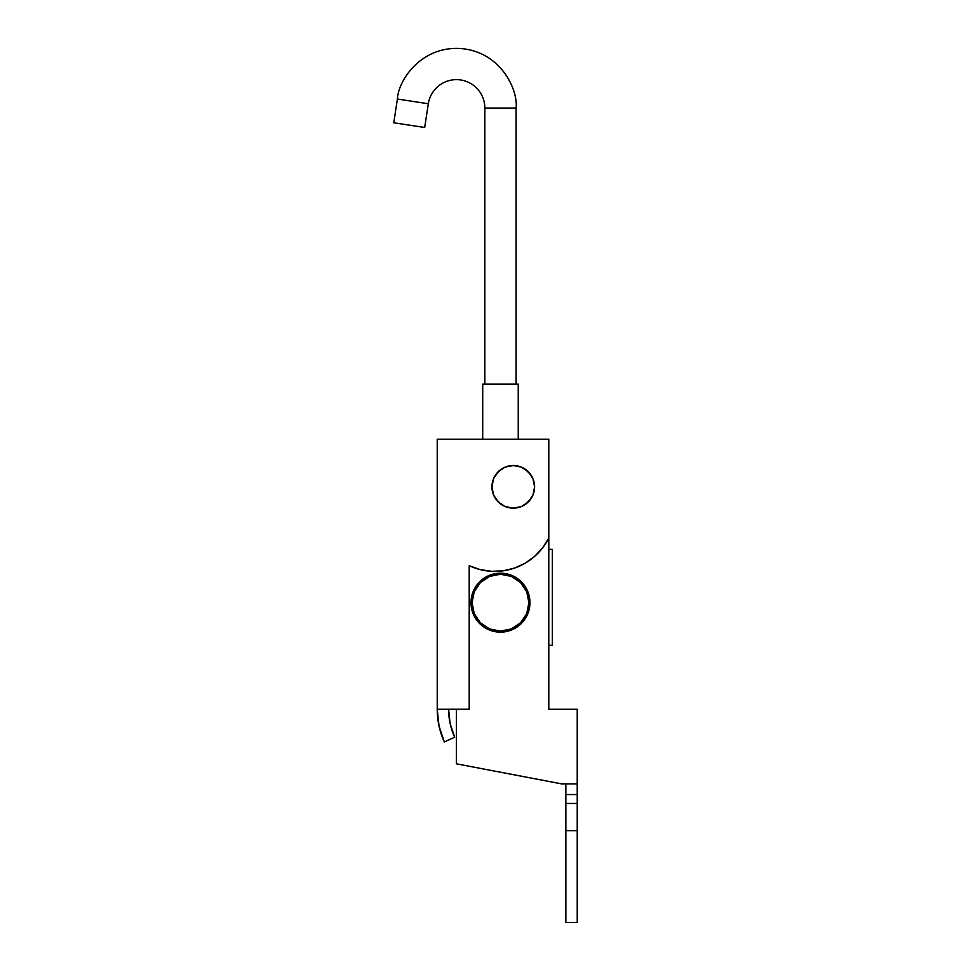 <?xml version="1.0" encoding="UTF-8"?>
<svg xmlns="http://www.w3.org/2000/svg" width="971" height="971" viewBox="0 0 971 971"><rect width="100%" height="100%" fill="white"/><g stroke="black" fill="none" stroke-linecap="round" stroke-linejoin="round"><path stroke-width="1.46" d="M552.353 549.368L548.797 549.368L552.353 549.368L552.353 645.302L552.353 549.368M548.797 645.302L552.353 645.302L548.797 645.302M500.478 574.237A28.426 28.426 0 0 1 528.904 602.663A28.426 28.426 0 0 1 500.478 631.089L511.353 628.929L520.577 622.763L526.731 613.551L528.904 602.663L526.731 591.788L520.577 582.564L511.353 576.41L500.478 574.237L489.602 576.41L480.378 582.564L474.212 591.788L472.052 602.663L474.212 613.551L480.378 622.763L489.602 628.929L500.478 631.089A28.426 28.426 0 0 1 472.052 602.663A28.426 28.426 0 0 1 500.478 574.237M397.406 99.03C398.11 80.981 420.637 45.795 460.946 48.55C501.206 51.936 518.162 90.121 516.111 108.072L516.111 384.152L516.111 108.072L484.845 108.072A28.426 28.426 0 0 0 458.579 79.731A28.426 28.426 0 0 0 428.32 103.763L424.679 127.492L428.32 103.763L397.406 99.03L393.777 122.759L397.406 99.03L428.32 103.763A28.426 28.426 0 0 1 458.579 79.731A28.426 28.426 0 0 1 484.845 108.072L484.845 384.152L484.845 108.072L516.111 108.072C518.162 90.121 501.206 51.936 460.946 48.55C420.637 45.795 398.11 80.981 397.406 99.03M482.708 439.22L482.708 384.152L482.708 439.22M518.235 384.152L518.235 439.22L518.235 384.152L482.708 384.152L518.235 384.152M393.777 122.759L424.679 127.492L393.777 122.759M448.602 709.243L450.131 723.577L454.683 737.232L444.33 741.953L439.026 725.992L437.229 709.267L469.211 709.243L469.211 565.717L480.172 569.601L491.69 571.324L503.318 570.79L514.618 568.047L525.202 563.192L534.645 556.383L542.607 547.899L548.797 538.043L548.797 439.22L437.229 439.22L437.229 709.267L469.211 709.243L469.211 565.717A60.408 60.408 0 0 0 548.797 538.043L548.797 439.22L437.229 439.22L437.229 709.243A78.736 78.736 0 0 0 444.33 741.953L454.683 737.232A67.363 67.363 0 0 1 448.602 709.267M437.678 717.678L439.026 725.992M470.984 602.663A29.494 29.494 0 0 1 500.478 573.181A29.494 29.494 0 0 1 529.972 602.663L527.726 613.951L521.33 623.516L511.766 629.912L500.478 632.157L489.19 629.912L479.625 623.516L473.229 613.951L470.984 602.663L473.229 591.388L479.625 581.811L489.19 575.427L500.478 573.181L511.766 575.427L521.33 581.811L527.726 591.388L529.972 602.663A29.494 29.494 0 0 1 500.478 632.157A29.494 29.494 0 0 1 470.984 602.663M577.223 794.533L577.223 803.454L565.85 803.454L565.85 794.533L577.223 794.533L565.85 794.533L565.838 783.9L565.85 830.654L577.223 830.654L577.223 803.454L565.85 803.454L565.85 922.45L577.223 922.45L565.85 922.45L565.85 830.654L577.223 830.654L577.223 922.45L577.223 709.267L548.797 709.267L548.797 538.043L548.797 709.267L577.223 709.267L577.223 794.533M561.687 783.876L577.223 783.9L561.687 783.9L456.419 763.825L561.687 783.876M456.419 709.243L456.419 763.825L456.419 709.243M516.863 627.193L516.087 627.679M511.766 575.427L516.863 578.146M529.401 596.91L529.972 602.663M491.945 486.835A21.313 21.313 0 0 0 513.271 508.149A21.313 21.313 0 0 0 534.584 486.835A21.313 21.313 0 0 1 513.271 508.149A21.313 21.313 0 0 1 491.945 486.835A21.313 21.313 0 0 1 513.271 465.522A21.313 21.313 0 0 1 534.584 486.835A21.313 21.313 0 0 0 513.271 465.522A21.313 21.313 0 0 0 491.945 486.835L493.571 478.679L498.196 471.76L505.102 467.136L513.271 465.522L521.427 467.136L528.345 471.76L532.958 478.679L534.584 486.835L532.958 494.992L528.345 501.91L521.427 506.534L513.271 508.149L505.102 506.534L498.196 501.91L493.571 494.992L491.945 486.835M530.991 498.681L525.105 504.556M501.424 504.556L495.538 498.681M495.538 474.989L501.424 469.114M525.105 469.114L530.991 474.989"/></g></svg>
